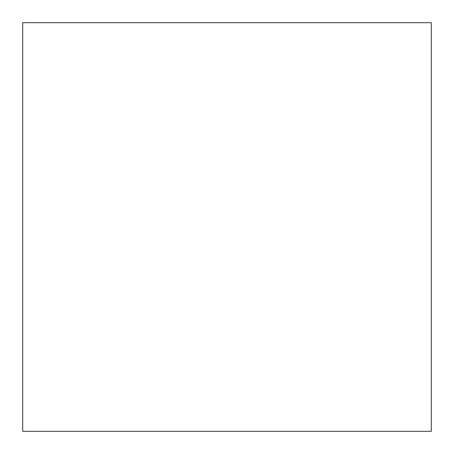 <?xml version="1.0" encoding="UTF-8"?>
<svg xmlns="http://www.w3.org/2000/svg" width="454" height="454" viewBox="0 0 454 454"><rect width="100%" height="100%" fill="white"/><g stroke="black" fill="none" stroke-linecap="round" stroke-linejoin="round"><path stroke-width="0.68" d="M431.3 431.3L22.7 431.3L22.7 22.7L431.3 22.7L431.3 431.3"/></g></svg>
